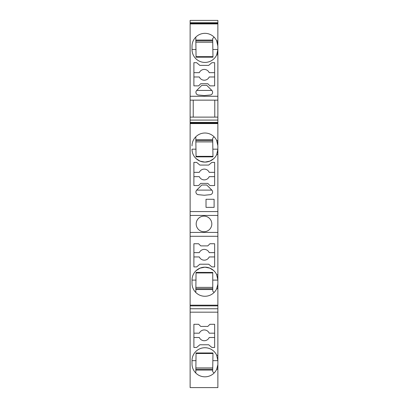 <?xml version="1.0" encoding="UTF-8"?>
<svg xmlns="http://www.w3.org/2000/svg" width="408" height="408" viewBox="0 0 408 408"><rect width="100%" height="100%" fill="white"/><g stroke="black" fill="none" stroke-linecap="round" stroke-linejoin="round"><path stroke-width="0.61" d="M217.872 22.741L190.128 22.741L190.128 20.4L217.872 20.4L217.872 23.327L190.128 23.327L190.128 232.422L217.872 232.422L217.872 211.579L190.128 211.579M217.846 45.38L217.872 23.327M216.699 40.877L217.872 46.262L217.872 49.495A12.934 12.934 -166.3 0 1 216.699 54.886A12.934 12.934 -7.4 0 1 192.01 49.495L192.01 46.262A12.934 12.934 7.4 0 1 216.699 40.877L217.872 40.877M190.128 100.144L217.872 100.144L217.872 49.495L212.854 49.495L212.981 57.181L196.054 57.191L195.799 37.118M217.872 100.144L217.872 123.007L190.128 123.007M217.846 145.059L217.872 123.007M217.872 140.556L216.699 140.556L217.872 145.942L217.816 150.389M217.872 211.579L217.872 149.175L212.854 149.175L212.981 156.861L196.054 156.871L195.799 136.797M217.872 312.166L190.128 312.166L190.128 387.6L217.872 387.6L217.872 232.422M190.128 312.166L190.128 232.422M190.128 22.741L190.128 23.327M195.799 292.485L196.054 272.411L212.757 272.427L212.757 291.154L214.088 292.485M212.976 156.335L196.054 156.335M212.706 369.281L196.054 369.281M212.726 141.902L196.054 141.902M212.706 40.877L196.054 40.877L212.706 40.877M212.726 42.223L196.054 42.223M212.757 287.38L196.054 287.38L212.757 287.38M212.757 288.726L196.054 288.726L212.757 288.726M212.706 140.556L196.054 140.556M196.054 353.501L212.976 353.501M217.846 364.772L216.699 369.281A12.934 12.934 -7.4 0 1 192.01 363.89L192.01 360.662A12.934 12.934 7.4 0 1 216.699 355.271L217.872 360.662L212.854 360.662L212.665 371.611L214.088 373.034M217.872 355.271L216.699 355.271M217.597 357.995A12.934 12.934 -13.6 0 1 217.872 360.662M217.872 369.281L216.699 369.281L217.148 368.169M193.897 324.289L193.897 347.458L196.651 347.458L199.864 344.765L208.677 344.765L211.89 347.458L214.644 347.458L214.644 324.289L209.947 324.289L207.794 326.446L200.746 326.446L198.594 324.289L193.897 324.289M214.644 337.493L209.207 337.493A5.386 5.386 180 0 1 199.334 337.493L193.897 337.493M193.897 333.178L199.334 333.178A5.386 5.386 180 0 1 209.207 333.178L214.644 333.178M217.872 308.759L190.128 308.759M217.872 305.873L190.128 305.873M217.872 305.184L190.128 305.184M217.872 236.293L190.128 236.293M190.128 215.45L217.872 215.45M217.872 122.42L190.128 122.42M217.872 117.116L190.128 117.116M216.929 41.407L217.25 42.294M217.423 42.876L217.704 44.166M217.734 44.35L217.78 44.727M217.872 54.886L216.699 54.886L217.872 49.495M196.054 40.066L212.69 40.066M214.088 37.118L212.665 38.541L212.854 49.495M212.726 367.934L196.054 367.934M196.054 56.656L212.976 56.656M217.872 96.273L190.128 96.273M217.872 23.909L190.128 23.909M211.834 90.428L206.734 85.328L201.807 85.328L196.707 90.428A2.693 2.693 -4 0 0 198.354 95.013L204.27 95.574L210.181 95.013A2.693 2.693 -4 0 0 211.834 90.428L196.707 90.428M193.897 62.694L193.897 85.864L198.594 85.864L200.746 83.711L207.794 83.711L209.947 85.864L214.644 85.864L214.644 62.694L211.89 62.694L208.677 65.392L199.864 65.392L196.651 62.694L193.897 62.694M214.644 76.974L209.207 76.974A5.386 5.386 0 0 1 199.334 76.974L193.897 76.974M193.897 72.665L199.334 72.665A5.386 5.386 0 0 1 209.207 72.665L214.644 72.665M193.224 100.144L193.224 117.116M214.776 117.116L214.776 100.144M190.128 120.079L217.872 120.079M196.651 162.379L193.897 162.379L193.897 185.548L198.594 185.548L200.746 183.391L207.794 183.391L209.947 185.548L214.644 185.548L214.644 162.379L211.89 162.379L208.677 165.072L199.864 165.072L196.651 162.379M217.872 123.588L190.128 123.588M217.872 154.566L216.699 154.566A12.934 12.934 -7.4 0 1 192.01 149.175L192.025 149.726M217.148 141.668L216.699 140.556A12.934 12.934 62.7 0 0 192.01 145.942M210.181 194.692A2.693 2.693 0 0 0 211.834 190.108L206.734 185.008L201.807 185.008L196.707 190.108A2.693 2.693 0 0 0 198.354 194.692L204.27 195.259L210.181 194.692M214.103 199.288L206.02 199.288L206.02 207.366L214.103 207.366L214.103 199.288M214.644 176.654L209.207 176.654A5.386 5.386 0 0 1 199.334 176.654L193.897 176.654M193.897 172.344L199.334 172.344A5.386 5.386 0 0 1 209.207 172.344L214.644 172.344M204 216.123A7.813 7.813 135 0 1 211.813 223.936A7.813 7.813 135 0 1 204 231.749A7.813 7.813 135 0 1 196.187 223.936A7.813 7.813 135 0 1 204 216.123A7.813 7.813 135 0 1 211.813 223.936A7.813 7.813 135 0 1 204 231.749M211.834 190.108L196.707 190.108M217.78 150.741L216.699 154.566L217.872 149.175M216.582 154.811L216.388 155.193M216.255 155.443L216.041 155.815M215.893 156.06L215.659 156.417M215.495 156.652L215.24 156.998M215.067 157.223L214.797 157.549M214.608 157.769L214.226 158.182M213.716 158.676L209.839 161.145L204.944 162.109L200.048 161.145L196.171 158.676M195.661 158.182L195.279 157.763M195.09 157.549L194.82 157.223M194.647 156.998L194.392 156.652M194.228 156.417L193.994 156.06M193.846 155.815L193.632 155.443M193.499 155.193L193.305 154.811M193.183 154.555L193.015 154.168M192.907 153.903L192.76 153.505M192.668 153.235L192.54 152.827M192.459 152.556L192.357 152.138M192.296 151.863L192.214 151.439M192.163 151.159L192.107 150.736M192.076 150.45L192.041 150.027M214.088 136.797L212.665 138.225L212.854 149.175M217.423 142.555L217.525 142.958M217.734 144.034L217.801 144.544M212.69 139.745L196.054 139.745M212.854 360.662L212.981 352.976L196.054 352.966L195.799 373.034M217.872 274.717L216.699 274.717A12.934 12.934 7.4 0 0 192.01 280.107L192.01 283.341A12.934 12.934 -62.7 0 0 216.699 288.726L217.846 284.223M217.872 288.726L216.699 288.726L217.148 287.615M217.423 286.727L217.525 286.324M217.734 285.253L217.801 284.738M196.054 370.087L212.69 370.087M198.594 243.739L193.897 243.739L193.897 266.909L196.651 266.909L199.864 264.211L208.677 264.211L211.89 266.909L214.644 266.909L214.644 243.739L209.947 243.739L207.794 245.891L200.746 245.891L198.594 243.739M193.897 252.629L199.334 252.629A5.386 5.386 180 0 1 209.207 252.629L214.644 252.629M214.644 256.938L209.207 256.938A5.386 5.386 180 0 1 199.334 256.938L193.897 256.938M217.78 278.542L216.699 274.717L217.872 280.107L212.757 280.107M196.054 280.107L192.01 280.107L192.025 279.556M192.041 279.256L192.076 278.832M192.107 278.547L192.163 278.123M192.214 277.843L192.296 277.42M192.357 277.144L192.459 276.726M192.54 276.456L192.668 276.048M192.76 275.777L192.907 275.38M193.015 275.12L193.183 274.727M193.305 274.472L193.499 274.089M193.632 273.839L193.846 273.467M193.994 273.227L194.228 272.865M194.392 272.631L194.647 272.289M194.82 272.06L195.09 271.733M195.279 271.519L195.661 271.101M196.171 270.606L200.048 268.138L204.944 267.174L209.839 268.138L213.716 270.606M214.226 271.101L214.608 271.519M214.797 271.733L215.067 272.06M215.24 272.289L215.495 272.631M215.659 272.865L215.893 273.227M216.041 273.467L216.255 273.839M216.388 274.089L216.582 274.472M217.816 278.894L217.872 280.107M212.757 272.947L196.054 272.947M212.757 289.537L196.054 289.537M217.423 367.282L217.525 366.874M217.734 365.803L217.801 365.288M196.054 49.495L192.01 49.495M196.054 149.175L192.01 149.175M196.054 360.662L192.01 360.662"/></g></svg>
